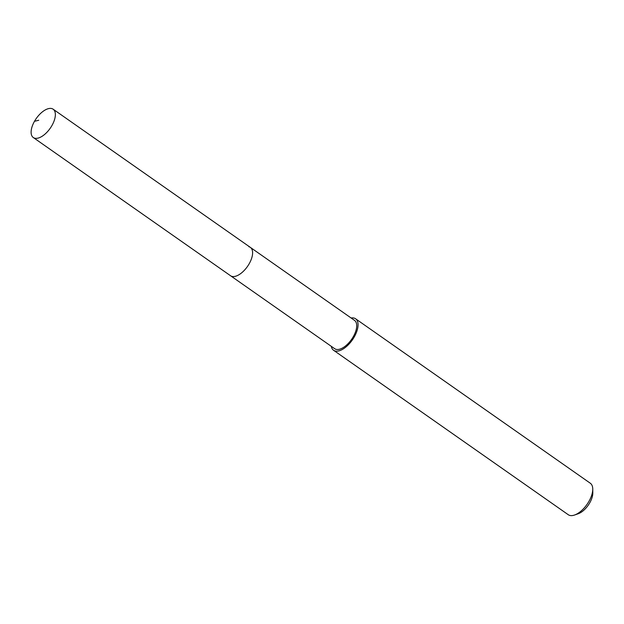 <?xml version="1.0" encoding="UTF-8"?>
<svg xmlns="http://www.w3.org/2000/svg" width="624" height="624" viewBox="0 0 624 624"><rect width="100%" height="100%" fill="white"/><g stroke="black" fill="none" stroke-linecap="round" stroke-linejoin="round"><path stroke-width="0.94" d="M51.636 108.537A17.293 8.518 125 0 1 53.165 109.216A17.293 8.518 125 0 1 51.137 126.875A17.293 8.518 125 0 1 34.843 138.216A17.293 8.518 125 0 1 33.314 137.545A17.293 8.518 125 0 1 35.334 119.886A17.293 8.518 125 0 1 51.636 108.537M232.089 276.424A17.293 8.518 -55 0 0 248.391 265.083A17.293 8.518 -55 0 0 250.411 247.424A17.293 8.518 125 0 1 248.391 265.083A17.293 8.518 125 0 1 232.089 276.424A17.293 8.518 125 0 1 230.56 275.753A17.293 8.518 -55 0 0 232.089 276.424M33.314 137.545L334.667 348.691A17.293 8.518 -55 0 0 336.196 349.37A17.293 8.518 -55 0 0 352.49 338.021A17.293 8.518 -55 0 0 354.51 320.369L53.165 109.216M248.882 246.745A17.293 8.518 125 0 1 250.411 247.424M351.133 317.998A19.219 9.461 125 0 1 353.917 318.037A19.219 9.461 125 0 1 355.618 318.794A19.219 9.461 125 0 1 353.371 338.411A19.219 9.461 125 0 1 335.26 351.016A19.219 9.461 125 0 1 333.559 350.267A19.219 9.461 125 0 1 331.289 346.328M333.559 350.267L568.253 514.714A19.219 9.461 -55 0 0 569.946 515.463A19.219 9.461 -55 0 0 574.571 515.018A19.219 9.461 -55 0 0 592.753 489.068A19.219 9.461 -55 0 0 590.304 483.233L355.618 318.794M574.571 515.018L578.253 513.731A15.374 7.574 -55 0 0 592.8 492.968L592.753 489.068M38.75 120.237L34.484 121.313"/></g></svg>
